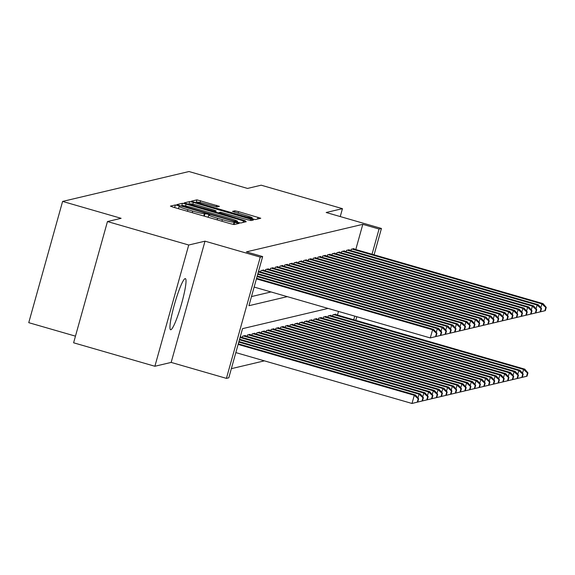 <?xml version="1.0" encoding="UTF-8"?>
<svg xmlns="http://www.w3.org/2000/svg" width="575" height="575" viewBox="0 0 575 575"><rect width="100%" height="100%" fill="white"/><g stroke="black" fill="none" stroke-linecap="round" stroke-linejoin="round"><path stroke-width="0.86" d="M177.927 205.519L175.361 204.952L170.408 206.123L173.132 207.158L230.568 223.74L234.226 224.552L239.186 223.38L234.075 222.237A10.709 0.748 15.6 0 1 222.374 219.643L217.587 218.263A10.709 0.748 15.6 0 1 208.761 215.028A10.709 0.748 15.6 0 1 208.869 214.964L209.53 214.791L207.597 214.087L204.398 213.67A10.709 0.748 15.6 0 1 192.697 211.075L187.91 209.695A10.709 0.748 15.6 0 1 179.084 206.461A10.709 0.748 15.6 0 1 179.192 206.396L179.853 206.224L177.927 205.519M185.121 278.616A26.601 3.328 106.1 0 0 174.527 304.153A26.601 3.328 106.1 0 0 170.603 329.734A26.601 3.328 106.1 0 0 170.847 329.741A26.601 3.328 106.1 0 0 181.434 304.204A26.601 3.328 106.1 0 0 185.366 278.616A26.601 3.328 106.1 0 0 185.121 278.616M219.42 206.346L196.923 199.848L191.389 201.178L194.142 202.184L255.243 219.578L260.777 218.256L238.553 211.629L234.895 210.817L232.508 211.392L244.921 215.194A8.956 0.625 15.6 0 1 252.296 217.896A8.956 0.625 15.6 0 1 242.42 215.783L204.607 204.865A8.956 0.625 15.6 0 1 197.232 202.163A8.956 0.625 15.6 0 1 207.108 204.276L217.062 206.907L219.42 206.346M355.774 249.536L362.811 224.336L379.069 229.03L381.441 228.469L374.088 254.818M107.46 221.548L188.729 245.015L154.883 366.261L73.607 342.793L107.46 221.548L121.117 218.32L62.603 201.423L189.002 171.53L247.516 188.428L261.179 185.193L342.456 208.66L326.176 212.506L381.441 228.469M154.883 366.261L171.156 362.415L205.009 241.169L188.729 245.015M205.009 241.169L260.274 257.126L262.653 256.565L248.925 305.713L287.292 296.643M362.811 224.336L246.395 251.872L262.653 256.565M186.077 204.096L182.419 203.284L176.877 204.607L179.637 205.613L237.08 222.202L240.731 223.014L246.272 221.691L186.077 204.096L185.545 205.979M184.165 202.867L189.671 201.566L193.329 202.378L253.525 219.973L251.138 220.548L247.48 219.743L220.527 212.204L218.931 212.592L221.691 213.605L245.288 220.764L184.151 202.925M340.242 216.574L342.456 208.66M258.894 271.479L259.009 271.077L258.57 271.177M263.645 270.358L263.76 269.948L260.906 270.624L260.533 271.953M268.396 269.229L268.511 268.827L265.657 269.502L265.291 270.832M273.147 268.108L273.262 267.706L270.408 268.374L270.042 269.704M277.897 266.987L278.012 266.577L275.159 267.253L274.793 268.582M282.656 265.858L282.763 265.456L279.917 266.132L279.543 267.461M287.407 264.737L287.514 264.335L284.668 265.003L284.294 266.333M292.158 263.609L292.265 263.206L289.419 263.882L289.045 265.212M296.908 262.488L297.023 262.085L294.17 262.761L293.796 264.083M301.659 261.366L301.774 260.964L298.921 261.632L298.547 262.962M306.41 260.238L306.525 259.835L303.672 260.511L303.305 261.841M311.161 259.117L311.276 258.714L308.423 259.39L308.056 260.712M315.912 257.995L316.027 257.586L313.174 258.261L312.807 259.591M320.663 256.867L320.778 256.464L317.925 257.14L317.558 258.47M325.421 255.746L325.529 255.343L322.683 256.019L322.309 257.341M330.172 254.624L330.28 254.215L327.434 254.89L327.06 256.22M334.923 253.496L335.031 253.093L332.185 253.769L331.811 255.099M339.674 252.375L339.789 251.972L336.936 252.641L336.562 253.97M344.425 251.246L344.54 250.844L341.687 251.519L341.313 252.849M349.176 250.125L349.291 249.722L346.438 250.398L346.071 251.721M251.476 296.571L271.033 291.949M350.822 250.599L351.188 249.27L354.042 248.601L353.927 249.004M231.351 368.668L264.392 360.848M337.482 315.071L338.495 311.427M240.594 337.015L240.709 336.612L240.271 336.713M242.24 337.489L242.607 336.167L245.46 335.491L245.345 335.893M246.991 336.368L247.358 335.038L250.211 334.363L250.096 334.772M251.742 335.247L252.109 333.917L254.962 333.241L254.847 333.644M256.493 334.118L256.867 332.788L259.713 332.12L259.605 332.522M261.244 332.997L261.618 331.667L264.464 330.992L264.356 331.394M265.995 331.868L266.369 330.546L269.215 329.87L269.107 330.273M270.746 330.747L271.12 329.418L273.973 328.749L273.858 329.152M275.497 329.626L275.871 328.296L278.724 327.621L278.609 328.023M280.255 328.498L280.622 327.175L283.475 326.499L283.36 326.902M285.006 327.376L285.373 326.047L288.226 325.371L288.111 325.781M289.757 326.255L290.123 324.925L292.977 324.25L292.862 324.652M294.508 325.127L294.874 323.804L297.728 323.128L297.613 323.531M299.259 324.005L299.632 322.676L302.479 322L302.371 322.41M304.01 322.884L304.383 321.554L307.23 320.879L307.122 321.281M308.761 321.756L309.134 320.426L311.988 319.757L311.873 320.16M313.512 320.634L313.885 319.305L316.739 318.629L316.624 319.032M318.262 319.506L318.636 318.183L321.49 317.508L321.375 317.91M323.021 318.385L323.387 317.055L326.241 316.387L326.126 316.789M327.772 317.263L328.138 315.934L330.992 315.258L330.877 315.661M332.522 316.135L332.889 314.812L335.743 314.137L335.627 314.539M62.603 201.423L28.75 322.668L75.462 336.152M328.081 308.416L242.521 328.656L228.8 377.804L226.421 378.372L260.274 257.126M171.156 362.415L226.421 378.372M356.802 316.71L355.788 320.361M372.032 254.229L379.069 229.03M353.733 319.765L354.753 316.121M181.894 205.749L234.219 221.03L237.453 221.44A10.709 0.748 15.6 0 0 237.561 221.375A10.709 0.748 15.6 0 0 228.735 218.141L194.271 208.186A10.709 0.748 15.6 0 0 182.57 205.591L181.894 205.749M200.014 206.037A8.956 0.625 15.6 0 0 190.138 203.924A8.956 0.625 15.6 0 0 197.513 206.626L214.497 211.284L216.092 210.896L213.332 209.882L200.014 206.037M417.745 402.04L418.658 398.762L418.183 398.87L417.27 402.148L417.745 402.04L412.002 403.47L414.287 395.277L415.473 394.996L238.28 343.836M235.836 352.604L412.002 403.47L417.27 402.148M238.122 344.411L414.287 395.277L418.183 398.87M415.473 394.996L418.658 398.762M436.044 336.497L436.957 333.22L436.482 333.335L435.57 336.612L436.044 336.497L430.301 337.935L432.587 329.741L256.421 278.875M436.482 333.335L432.587 329.741L433.773 329.461L256.579 278.3M435.57 336.612L430.301 337.935L254.128 287.069M436.957 333.22L433.773 329.461M422.496 400.912L423.416 397.634L422.934 397.749L422.021 401.027L422.496 400.912L416.774 402.284M416.645 402.313L422.021 401.027M238.769 342.103L419.038 394.155L420.232 393.875L238.927 341.528M417.982 397.957L419.038 394.155L422.934 397.749M420.232 393.875L423.416 397.634M427.247 399.79L428.167 396.513L427.692 396.628L426.772 399.898L427.247 399.79L421.525 401.156M421.396 401.192L426.772 399.898M239.408 339.796L423.789 393.034L424.982 392.747L239.574 339.214M422.733 396.829L423.789 393.034L427.692 396.628M424.982 392.747L428.167 396.513M431.997 398.662L432.918 395.392L432.443 395.499L431.523 398.777L431.997 398.662L426.276 400.035M426.147 400.071L431.523 398.777M240.055 337.482L428.548 391.906L429.733 391.625L240.213 336.907M427.484 395.708L428.548 391.906L432.443 395.499M429.733 391.625L432.918 395.392M436.756 397.541L437.668 394.263L437.194 394.378L436.274 397.656L436.756 397.541L431.027 398.913M430.898 398.942L436.274 397.656M243.441 335.965L433.298 390.784L434.484 390.504L244.627 335.685M432.235 394.587L433.298 390.784L437.194 394.378M434.484 390.504L437.668 394.263M436.281 332.415L437.338 328.62L257.061 276.568M441.233 332.213L440.321 335.491L440.795 335.376L441.708 332.098L441.233 332.213L437.338 328.62L438.524 328.339L257.226 275.986M440.795 335.376L434.944 336.777M440.321 335.491L435.067 336.749M441.708 332.098L438.524 328.339M441.032 331.293L442.089 327.491L257.708 274.253M445.984 331.085L445.072 334.363L445.546 334.255L446.466 330.977L445.984 331.085L442.089 327.491L443.282 327.211L257.873 273.678M445.546 334.255L439.695 335.656M445.072 334.363L439.825 335.62M446.466 330.977L443.282 327.211M445.783 330.172L446.84 326.37L258.355 271.946M450.743 329.964L449.823 333.241L450.297 333.126L451.217 329.849L450.743 329.964L446.84 326.37L448.033 326.09L258.513 271.371M450.297 333.126L444.446 334.528M449.823 333.241L444.576 334.499M451.217 329.849L448.033 326.09M450.534 329.044L451.598 325.249L261.74 270.43M455.493 328.842L454.573 332.113L455.048 332.005L455.968 328.728L455.493 328.842L451.598 325.249L452.784 324.961L262.926 270.149M455.048 332.005L449.197 333.407M454.573 332.113L449.327 333.371M455.968 328.728L452.784 324.961M441.507 396.419L442.419 393.142L441.945 393.25L441.032 396.527L441.507 396.419L435.778 397.785M435.649 397.821L441.032 396.527M248.192 334.844L438.049 389.656L439.235 389.376L249.377 334.564M436.986 393.458L438.049 389.656L441.945 393.25M439.235 389.376L442.419 393.142M455.285 327.923L456.349 324.12L266.491 269.301M460.244 327.714L459.324 330.992L459.806 330.877L460.719 327.606L460.244 327.714L456.349 324.12L457.535 323.84L267.677 269.021M459.806 330.877L453.948 332.285M459.324 330.992L454.077 332.249M460.719 327.606L457.535 323.84M446.257 395.291L447.17 392.013L446.696 392.128L445.783 395.406L446.257 395.291L440.529 396.664M440.4 396.692L445.783 395.406M252.943 333.716L442.8 388.535L443.986 388.254L254.128 333.435M441.737 392.337L442.8 388.535L446.696 392.128M443.986 388.254L447.17 392.013M460.036 326.801L461.1 322.999L271.242 268.18M464.995 326.593L464.082 329.87L464.557 329.755L465.47 326.478L464.995 326.593L461.1 322.999L462.286 322.719L272.428 267.9M464.557 329.755L458.699 331.157M464.082 329.87L458.828 331.128M465.47 326.478L462.286 322.719M451.008 394.17L451.921 390.892L451.447 391.007L450.534 394.285L451.008 394.17L445.28 395.543M445.158 395.571L450.534 394.285M257.693 332.594L447.551 387.413L448.737 387.133L258.887 332.314M446.488 391.208L447.551 387.413L451.447 391.007M448.737 387.133L451.921 390.892M464.787 325.673L465.851 321.871L275.993 267.059M469.746 325.464L468.833 328.742L469.308 328.634L470.221 325.357L469.746 325.464L465.851 321.871L467.037 321.59L277.179 266.778M469.308 328.634L463.45 330.036M468.833 328.742L463.579 330M470.221 325.357L467.037 321.59M455.759 393.048L456.672 389.771L456.198 389.879L455.285 393.156L455.759 393.048L450.031 394.414M449.909 394.45L455.285 393.156M262.444 331.473L452.302 386.285L453.488 386.005L263.637 331.193M451.246 390.087L452.302 386.285L456.198 389.879M453.488 386.005L456.672 389.771M469.538 324.552L470.602 320.749L280.744 265.93M474.497 324.343L473.584 327.621L474.059 327.506L474.972 324.228L474.497 324.343L470.602 320.749L471.787 320.469L281.937 265.65M474.059 327.506L468.208 328.907M473.584 327.621L468.33 328.878M474.972 324.228L471.787 320.469M460.51 391.92L461.423 388.643L460.949 388.757L460.036 392.035L460.51 391.92L454.782 393.293M454.66 393.322L460.036 392.035M267.195 330.345L457.053 385.164L458.246 384.883L268.388 330.064M455.997 388.966L457.053 385.164L460.949 388.757M458.246 384.883L461.423 388.643M474.289 323.423L475.353 319.628L285.495 264.809M479.248 323.222L478.335 326.499L478.81 326.384L479.723 323.107L479.248 323.222L475.353 319.628L476.538 319.348L286.688 264.529M478.81 326.384L472.959 327.786M478.335 326.499L473.081 327.757M479.723 323.107L476.538 319.348M465.261 390.799L466.181 387.521L465.7 387.636L464.787 390.914L465.261 390.799L459.54 392.172M459.411 392.2L464.787 390.914M271.953 329.223L461.804 384.043L462.997 383.762L273.139 328.943M460.747 387.838L461.804 384.043L465.7 387.636M462.997 383.762L466.181 387.521M479.047 322.302L480.103 318.5L290.246 263.688M483.999 322.093L483.086 325.371L483.561 325.263L484.473 321.986L483.999 322.093L480.103 318.5L481.297 318.219L291.439 263.408M483.561 325.263L477.71 326.665M483.086 325.371L477.832 326.629M484.473 321.986L481.297 318.219M470.012 389.677L470.932 386.4L470.458 386.508L469.538 389.785L470.012 389.677L464.291 391.043M464.162 391.079L469.538 389.785M276.704 328.102L466.555 382.914L467.748 382.634L277.89 327.822M465.498 386.716L466.555 382.914L470.458 386.508M467.748 382.634L470.932 386.4M483.798 321.181L484.854 317.378L295.004 262.559M488.75 320.972L487.837 324.25L488.312 324.135L489.232 320.857L488.75 320.972L484.854 317.378L486.048 317.098L296.19 262.279M488.312 324.135L482.461 325.536M487.837 324.25L482.59 325.507M489.232 320.857L486.048 317.098M474.77 388.549L475.683 385.272L475.209 385.387L474.289 388.664L474.77 388.549L469.042 389.922M468.912 389.951L474.289 388.664M281.455 326.974L471.313 381.793L472.499 381.512L282.641 326.693M470.249 385.595L471.313 381.793L475.209 385.387M472.499 381.512L475.683 385.272M488.549 320.052L489.605 316.257L299.755 261.438M493.508 319.851L492.588 323.128L493.062 323.013L493.982 319.736L493.508 319.851L489.605 316.257L490.798 315.977L300.941 261.158M493.062 323.013L487.212 324.415M492.588 323.128L487.341 324.386M493.982 319.736L490.798 315.977M479.521 387.428L480.434 384.15L479.96 384.265L479.047 387.536L479.521 387.428L473.793 388.793M473.663 388.829L479.047 387.536M286.206 325.853L476.064 380.672L477.25 380.384L287.392 325.572M475 384.467L476.064 380.672L479.96 384.265M477.25 380.384L480.434 384.15M484.272 386.299L485.185 383.029L484.711 383.137L483.798 386.414L484.272 386.299L478.544 387.672M478.414 387.708L483.798 386.414M290.957 324.731L480.815 379.543L482.001 379.263L292.143 324.444M479.751 383.345L480.815 379.543L484.711 383.137M482.001 379.263L485.185 383.029M489.023 385.178L489.936 381.901L489.462 382.016L488.549 385.293L489.023 385.178L483.295 386.551M483.173 386.58L488.549 385.293M295.708 323.603L485.566 378.422L486.752 378.142L296.894 323.322M484.502 382.224L485.566 378.422L489.462 382.016M486.752 378.142L489.936 381.901M493.774 384.057L494.687 380.779L494.213 380.887L493.3 384.165L493.774 384.057L488.046 385.423M487.923 385.458L493.3 384.165M300.459 322.482L490.317 377.293L491.503 377.013L301.652 322.201M489.253 381.096L490.317 377.293L494.213 380.887M491.503 377.013L494.687 380.779M498.525 382.928L499.438 379.651L498.963 379.766L498.051 383.043L498.525 382.928L492.797 384.301M492.674 384.337L498.051 383.043M305.21 321.353L495.068 376.172L496.254 375.892L306.403 321.073M494.011 379.974L495.068 376.172L498.963 379.766M496.254 375.892L499.438 379.651M503.276 381.807L504.196 378.53L503.714 378.645L502.802 381.922L503.276 381.807L497.555 383.18M497.425 383.209L502.802 381.922M309.968 320.232L499.819 375.051L501.012 374.771L311.154 319.952M498.762 378.853L499.819 375.051L503.714 378.645M501.012 374.771L504.196 378.53M508.027 380.686L508.947 377.408L508.473 377.516L507.552 380.794L508.027 380.686L502.306 382.052M502.176 382.088L507.552 380.794M314.719 319.111L504.57 373.923L505.763 373.642L315.905 318.83M503.513 377.725L504.57 373.923L508.473 377.516M505.763 373.642L508.947 377.408M512.778 379.558L513.698 376.28L513.223 376.395L512.303 379.673L512.778 379.558L507.057 380.93M506.927 380.959L512.303 379.673M319.47 317.982L509.328 372.801L510.514 372.521L320.656 317.702M508.264 376.603L509.328 372.801L513.223 376.395M510.514 372.521L513.698 376.28M517.536 378.436L518.449 375.159L517.974 375.274L517.054 378.551L517.536 378.436L511.808 379.809M511.678 379.838L517.054 378.551M324.221 316.861L514.079 371.68L515.265 371.4L325.407 316.581M513.015 375.475L514.079 371.68L517.974 375.274M515.265 371.4L518.449 375.159M522.287 377.315L523.2 374.037L522.725 374.145L521.812 377.423L522.287 377.315L516.558 378.681M516.429 378.717L521.812 377.423M328.972 315.74L518.83 370.552L520.016 370.271L330.158 315.459M517.766 374.354L518.83 370.552L522.725 374.145M520.016 370.271L523.2 374.037M527.038 376.187L527.951 372.909L527.476 373.024L526.563 376.302L527.038 376.187L521.309 377.559M521.18 377.588L526.563 376.302M333.723 314.611L523.581 369.43L524.767 369.15L334.909 314.331M522.517 373.232L523.581 369.43L527.476 373.024M524.767 369.15L527.951 372.909M493.3 318.931L494.363 315.129L304.506 260.317M498.259 318.723L497.339 322L497.821 321.892L498.733 318.615L498.259 318.723L494.363 315.129L495.549 314.848L305.692 260.037M497.821 321.892L491.963 323.294M497.339 322L492.092 323.258M498.733 318.615L495.549 314.848M498.051 317.81L499.114 314.007L309.257 259.188M503.01 317.601L502.097 320.879L502.572 320.764L503.484 317.486L503.01 317.601L499.114 314.007L500.3 313.727L310.442 258.908M502.572 320.764L496.714 322.165M502.097 320.879L496.843 322.137M503.484 317.486L500.3 313.727M502.802 316.681L503.865 312.886L314.007 258.067M507.761 316.48L506.848 319.75L507.323 319.643L508.235 316.365L507.761 316.48L503.865 312.886L505.051 312.599L315.193 257.787M507.323 319.643L501.465 321.044M506.848 319.75L501.594 321.008M508.235 316.365L505.051 312.599M507.552 315.56L508.616 311.758L318.758 256.946M512.512 315.352L511.599 318.629L512.073 318.514L512.986 315.244L512.512 315.352L508.616 311.758L509.802 311.478L319.944 256.658M512.073 318.514L506.223 319.923M511.599 318.629L506.345 319.887M512.986 315.244L509.802 311.478M512.303 314.439L513.367 310.637L323.509 255.818M517.263 314.23L516.35 317.508L516.824 317.393L517.737 314.115L517.263 314.23L513.367 310.637L514.553 310.356L324.702 255.537M516.824 317.393L510.974 318.794M516.35 317.508L511.096 318.766M517.737 314.115L514.553 310.356M517.062 313.31L518.118 309.508L328.26 254.696M522.014 313.102L521.101 316.379L521.575 316.272L522.488 312.994L522.014 313.102L518.118 309.508L519.304 309.228L329.453 254.416M521.575 316.272L515.725 317.673M521.101 316.379L515.847 317.637M522.488 312.994L519.304 309.228M521.812 312.189L522.869 308.387L333.018 253.568M526.765 311.981L525.852 315.258L526.326 315.143L527.246 311.866L526.765 311.981L522.869 308.387L524.062 308.107L334.204 253.287M526.326 315.143L520.476 316.552M525.852 315.258L520.605 316.516M527.246 311.866L524.062 308.107M526.563 311.068L527.62 307.266L337.769 252.447M531.523 310.859L530.603 314.137L531.077 314.022L531.997 310.744L531.523 310.859L527.62 307.266L528.813 306.985L338.955 252.166M531.077 314.022L525.227 315.423M530.603 314.137L525.356 315.395M531.997 310.744L528.813 306.985M531.314 309.939L532.378 306.137L342.52 251.325M536.274 309.731L535.354 313.008L535.828 312.901L536.748 309.623L536.274 309.731L532.378 306.137L533.564 305.857L343.706 251.045M535.828 312.901L529.977 314.302M535.354 313.008L530.107 314.266M536.748 309.623L533.564 305.857M536.065 308.818L537.129 305.016L347.271 250.197M541.025 308.61L540.105 311.887L540.586 311.772L541.499 308.495L541.025 308.61L537.129 305.016L538.315 304.736L348.457 249.917M540.586 311.772L534.728 313.174M540.105 311.887L534.858 313.145M541.499 308.495L538.315 304.736M540.816 307.69L541.88 303.895L352.022 249.076M545.776 307.488L544.863 310.766L545.337 310.651L546.25 307.373L545.776 307.488L541.88 303.895L543.066 303.614L353.208 248.795M545.337 310.651L539.479 312.053M544.863 310.766L539.609 312.024M546.25 307.373L543.066 303.614M174.627 207.589L175.361 204.952M234.032 224.552L234.715 222.087M204.305 216.157L205.038 213.519M187.464 211.291L187.91 209.695M192.251 212.671L192.697 211.075M203.751 215.992L204.398 213.67M217.142 219.858L217.587 218.263M221.921 221.246L222.374 219.643M233.457 224.458L234.075 222.237M243.009 222.475L243.513 220.678M181.607 206.188L182.419 203.284M181.765 206.231L181.88 205.792L181.743 206.224M236.648 222.079L236.778 221.598M237.231 222.245L237.453 221.44M188.859 204.47L189.671 201.566M192.819 204.211L193.329 202.378M250.348 220.462L250.765 218.96M218.809 213.117L218.946 212.628M214.346 211.83L214.497 211.284M215.697 212.218L216.056 210.91M234.514 212.182L234.895 210.817M238.107 213.224L238.553 211.629M257.521 219.039L258.017 217.249M196.111 202.752L196.923 199.848M200.071 202.479L200.582 200.661M216.279 206.813L216.696 205.318M178.458 208.696L179.084 206.461M208.136 217.264L208.761 215.028M237.31 222.266L237.561 221.375M218.787 213.109L218.931 212.592M189.901 204.772L190.138 203.924M215.718 212.225L216.092 210.896M196.995 203.011L197.232 202.163M252.015 218.895L252.296 217.896"/></g></svg>
